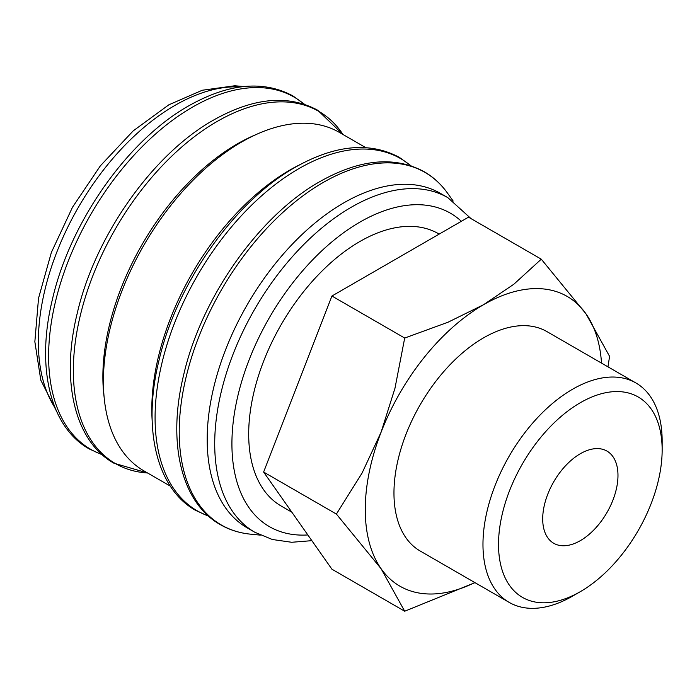 <?xml version="1.0" encoding="UTF-8"?>
<svg xmlns="http://www.w3.org/2000/svg" width="697" height="697" viewBox="0 0 697 697"><rect width="100%" height="100%" fill="white"/><g stroke="black" fill="none" stroke-linecap="round" stroke-linejoin="round"><path stroke-width="1.05" d="M471.006 218.605L447.857 197.669L440.33 193.322A193.139 111.511 120 0 0 291.494 245.065A193.139 111.511 120 0 0 207.183 439.441A193.139 111.511 120 0 0 247.182 527.856L254.71 532.203L272.309 539.495L291.695 542.275L311.855 540.663M453.181 201.058L447.5 193.113A203.594 117.54 120 0 0 444.503 189.183A203.594 117.54 120 0 0 323.19 182.483A203.594 117.54 120 0 0 179.225 431.826A203.594 117.54 120 0 0 245.684 533.545A203.594 117.54 120 0 0 250.589 534.172L260.312 535.122M365.716 147.616L339.308 132.369A195.421 112.827 120 0 0 188.713 184.722A195.421 112.827 120 0 0 103.409 381.39A195.421 112.827 120 0 0 143.887 470.85L170.295 486.097M299.806 164.719A195.421 112.827 120 0 0 151.807 409.331A195.421 112.827 120 0 0 152.155 420.465M255.511 134.826A190.098 109.751 120 0 0 102.877 376.728A190.098 109.751 120 0 0 104.114 397.055M607.967 366.831L609.579 356.341L585.994 313.859L541.281 259.179L513.863 284.219L483.552 304.711L448.066 322.206L404.696 338.045L394.972 388.255L381.111 432.149L362.065 473.054L336.398 514.064L381.111 568.743L404.696 611.225L474.979 582.648M601.52 363.111A167.289 96.587 120 0 0 585.994 313.859A167.289 96.587 120 0 0 483.552 304.711A167.289 96.587 120 0 0 381.111 432.149A167.289 96.587 120 0 0 365.263 509.594A167.289 96.587 120 0 0 381.111 568.743A167.289 96.587 120 0 0 474.823 582.561M635.908 382.967A126.697 73.15 120 0 0 538.276 416.911A126.697 73.15 120 0 0 482.969 544.409A126.697 73.15 120 0 0 509.211 602.417L420.204 551.022A126.697 73.15 -60 0 1 393.962 493.023A126.697 73.15 -60 0 1 449.269 365.524A126.697 73.15 -60 0 1 546.901 331.58L635.908 382.967A126.697 73.15 120 0 1 662.15 440.966L662.15 449.948A115.702 66.799 120 0 0 580.34 402.709A115.702 66.799 120 0 0 498.521 544.409A115.702 66.799 120 0 0 580.34 591.648A115.702 66.799 120 0 0 662.15 449.948M291.843 512.199L281.266 506.083A157.252 90.793 -60 0 1 248.69 434.1A157.252 90.793 -60 0 1 317.335 275.846A157.252 90.793 -60 0 1 438.509 233.722L439.171 234.105M617.978 475.45A53.225 30.729 -60 0 1 594.741 529.014A53.225 30.729 -60 0 1 553.723 543.277A53.225 30.729 -60 0 1 542.702 518.908A53.225 30.729 -60 0 1 565.938 465.343A53.225 30.729 -60 0 1 606.948 451.081A53.225 30.729 -60 0 1 617.978 475.45M509.211 602.417A126.697 73.15 120 0 0 572.559 596.135L580.34 591.648M404.696 611.225L331.92 569.205L263.623 472.043L331.92 296.025L468.506 217.168L541.281 259.179M331.92 296.025L404.696 338.045M263.623 472.043L336.398 514.064M447.857 197.669A193.139 111.511 120 0 0 351.288 207.236A193.139 111.511 120 0 0 214.711 443.789A193.139 111.511 120 0 0 254.71 532.203M461.362 221.289A180.976 104.489 120 0 0 359.887 222.134A180.976 104.489 120 0 0 231.918 443.789A180.976 104.489 120 0 0 307.839 534.947M410.611 165.651A203.358 117.41 120 0 0 298.874 168.63A203.358 117.41 120 0 0 155.082 417.703A203.358 117.41 120 0 0 208.359 515.963M342.994 134.495A203.358 117.41 120 0 0 217.15 121.452A203.358 117.41 120 0 0 73.351 370.516A203.358 117.41 120 0 0 147.572 472.975M304.153 104.184A203.358 117.41 120 0 0 192.416 107.172A203.358 117.41 120 0 0 48.616 356.237A203.358 117.41 120 0 0 101.901 454.496M240.665 86.933A193.139 111.511 120 0 0 174.921 105.413A193.139 111.511 120 0 0 38.352 341.966A193.139 111.511 120 0 0 55.22 408.137M444.503 189.183C438.657 181.987 431.87 176.158 424.142 171.689C394.537 155.788 359.818 159.082 319.967 181.551C259.014 215.748 201.346 297.715 183.651 374.942C167.036 442.412 181.098 502.711 220.357 524.658C228.085 529.11 236.536 532.072 245.684 533.545M411.056 165.799L399.407 157.409C369.802 141.508 335.083 144.802 295.232 167.271C234.279 201.468 176.611 283.435 158.925 360.663C142.301 428.132 156.363 488.431 195.622 510.378L208.708 516.268M343.011 134.504L317.684 110.222C288.079 94.322 253.351 97.615 213.509 120.093C152.556 154.281 94.879 236.257 77.193 313.476C60.578 380.945 74.631 441.245 113.899 463.191L147.59 472.984M304.589 104.332L292.949 95.942C263.344 80.042 228.616 83.335 188.774 105.813C127.821 140.001 70.144 221.977 52.458 299.196C35.843 366.666 49.905 426.965 89.164 448.912L102.25 454.801M243.95 86.533L234.715 85.775L202.278 90.244L168.84 104.811L133.197 130.879L100.377 165.816L72.488 207.262L51.386 252.401L38.535 298.22L34.85 341.713L40.809 380.187L56.518 411.186"/></g></svg>
